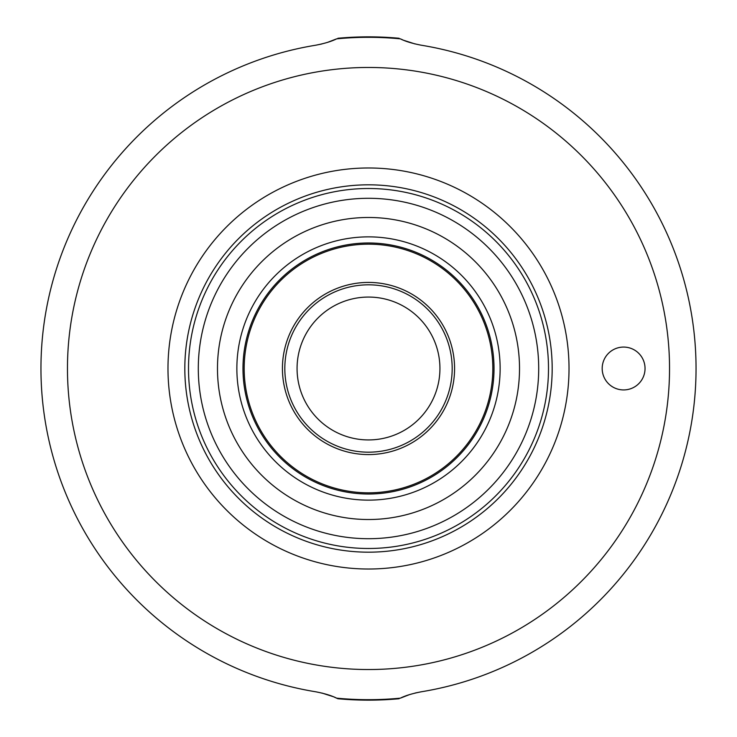 <?xml version="1.0" encoding="UTF-8"?>
<svg xmlns="http://www.w3.org/2000/svg" width="737" height="737" viewBox="0 0 737 737"><rect width="100%" height="100%" fill="white"/><g stroke="black" fill="none" stroke-linecap="round" stroke-linejoin="round"><path stroke-width="1.11" d="M623.613 347.072A21.428 21.428 0 0 1 645.041 368.5A21.428 21.428 0 0 1 623.613 389.928A21.428 21.428 0 0 1 602.184 368.5A21.428 21.428 0 0 1 623.613 347.072M402.992 40.001L400.366 38.849C405.258 41.327 412.213 43.446 421.223 45.206A327.569 327.569 0 0 1 421.223 691.794C412.241 693.554 405.286 695.664 400.366 698.151L409.486 694.613M321.894 43.962L315.777 45.206A327.569 327.569 0 0 0 315.777 691.794C324.787 693.554 331.742 695.673 336.634 698.151L337.887 698.731A331.65 331.65 0 0 0 399.113 698.731M415.051 43.953L403.876 40.36M415.106 693.038L421.223 691.794M315.777 45.206C324.759 43.446 331.714 41.336 336.634 38.849L327.514 42.387M399.113 38.269A331.65 331.65 0 0 0 337.887 38.269M321.949 693.047L333.124 696.64M334.008 696.999L337.887 698.731M368.5 552.179A183.679 183.679 0 0 0 552.179 368.5A183.679 183.679 0 0 0 368.5 184.821A183.679 183.679 0 0 0 184.821 368.5A183.679 183.679 0 0 0 368.5 552.179A183.679 183.679 0 0 0 552.179 368.5A183.679 183.679 0 0 0 368.5 184.821A183.679 183.679 0 0 1 552.179 368.5A183.679 183.679 0 0 1 368.5 552.179M368.5 494.02A125.52 125.52 0 0 0 494.02 368.5A125.52 125.52 0 0 0 368.5 242.98A125.52 125.52 0 0 0 242.98 368.5A125.52 125.52 0 0 0 368.5 494.02A125.52 125.52 0 0 1 242.98 368.5A125.52 125.52 0 0 1 368.5 242.98M368.5 284.823A83.677 83.677 0 0 0 284.823 368.5A83.677 83.677 0 0 0 368.5 452.177A83.677 83.677 0 0 0 452.177 368.5A83.677 83.677 0 0 0 368.5 284.823M368.5 297.066A71.434 71.434 0 0 0 297.066 368.5A71.434 71.434 0 0 0 368.5 439.934A71.434 71.434 0 0 0 439.934 368.5A71.434 71.434 0 0 0 368.5 297.066M368.5 167.981A200.519 200.519 0 0 0 167.981 368.5A200.519 200.519 0 0 0 368.5 569.019A200.519 200.519 0 0 0 569.019 368.5A200.519 200.519 0 0 0 368.5 167.981M368.5 669.537A301.037 301.037 0 0 0 669.537 368.5A301.037 301.037 0 0 0 368.5 67.463A301.037 301.037 0 0 0 67.463 368.5A301.037 301.037 0 0 0 368.5 669.537M400.366 38.849A331.189 331.189 0 0 0 336.634 38.849M336.634 698.151A331.189 331.189 0 0 0 400.366 698.151M368.5 548.494A179.994 179.994 0 0 0 548.494 368.5A179.994 179.994 0 0 0 368.5 188.506A179.994 179.994 0 0 0 188.506 368.5A179.994 179.994 0 0 0 368.5 548.494M368.5 538.701A170.201 170.201 0 0 0 538.701 368.5A170.201 170.201 0 0 0 368.5 198.299A170.201 170.201 0 0 0 198.299 368.5A170.201 170.201 0 0 0 368.5 538.701M368.5 519.521A151.021 151.021 0 0 0 519.521 368.5A151.021 151.021 0 0 0 368.5 217.479A151.021 151.021 0 0 0 217.479 368.5A151.021 151.021 0 0 0 368.5 519.521M368.5 500.137A131.637 131.637 0 0 0 500.137 368.5A131.637 131.637 0 0 0 368.5 236.863A131.637 131.637 0 0 0 236.863 368.5A131.637 131.637 0 0 0 368.5 500.137M368.5 244.177A124.323 124.323 0 0 0 244.177 368.5A124.323 124.323 0 0 0 368.5 492.823A124.323 124.323 0 0 0 492.823 368.5A124.323 124.323 0 0 0 368.5 244.177M368.5 282.428A86.072 86.072 0 0 0 282.428 368.5A86.072 86.072 0 0 0 368.5 454.572A86.072 86.072 0 0 0 454.572 368.5A86.072 86.072 0 0 0 368.5 282.428"/></g></svg>
